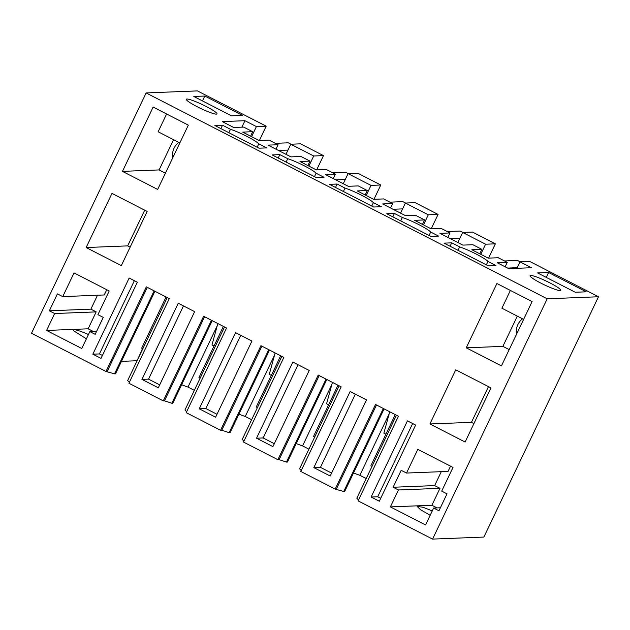 <?xml version="1.0" encoding="UTF-8"?>
<svg xmlns="http://www.w3.org/2000/svg" width="630" height="630" viewBox="0 0 630 630"><rect width="100%" height="100%" fill="white"/><g stroke="black" fill="none" stroke-linecap="round" stroke-linejoin="round"><path stroke-width="0.94" d="M142.467 348.618L137.025 360.927M121.464 361.352L136.686 360.754M432.574 539.099L483.879 537.059L598.5 296.754L547.194 298.793L432.574 539.099L358.092 500.874L398.451 416.257L375.519 404.484L335.16 489.101L343.744 491.479L383.323 408.492M358.517 499.976L356.84 498.204L396.42 415.217M389.12 413.949L359.856 475.296L366.211 478.556M359.856 475.296A31.177 3.859 -154.5 0 1 353.524 472.949M331.821 384.544L302.565 445.89L308.913 449.151M302.565 445.89A31.177 3.859 -154.5 0 1 296.234 443.544M274.53 355.131L245.267 416.485L251.622 419.745M245.267 416.485A31.177 3.859 -154.5 0 1 238.935 414.13M217.232 325.726L187.968 387.072L194.323 390.332M187.968 387.072A31.177 3.859 -154.5 0 1 181.637 384.725M154.901 291.249L115.526 373.81L114.558 373.85L154.145 290.863M547.194 298.793L146.121 92.941L31.5 333.246L105.974 371.472L114.558 373.85M301.227 470.571L299.541 468.791L339.129 385.804M326.789 379.473L287.414 462.034L286.445 462.073L326.033 379.087M243.928 441.165L242.251 439.386L281.83 356.399M269.49 350.067L230.115 432.629L229.155 432.668L268.734 349.682M186.63 411.76L184.952 409.98L224.532 326.994M212.2 320.662L172.817 403.216L171.856 403.255L211.436 320.268M129.339 382.347L127.654 380.567L167.241 297.588M217.83 323.552L211.979 344.949L214.027 346.004M275.121 352.957L269.278 374.354L271.325 375.409M332.419 382.363L326.568 403.767L328.624 404.814M389.718 411.776L383.867 433.172L385.914 434.22M384.087 408.886L344.704 491.439L343.744 491.479M105.974 371.472L146.333 286.855L169.273 298.628L128.914 383.237L163.272 400.877L203.632 316.26L226.564 328.033L186.204 412.65L220.571 430.282L260.93 345.673L283.862 357.438L243.503 442.055L277.869 459.695L318.221 375.078L341.161 386.851L300.801 471.46L335.16 489.101M122.464 171.376L157.657 189.441L188.331 125.134L153.137 107.069L122.464 171.376L159.106 169.927L165.422 173.163M178.266 303.243L194.638 311.645L158.311 387.796L141.939 379.394L178.266 303.243M264.718 442.41L272.908 446.615L309.228 370.464L292.856 362.061L256.536 438.212L264.718 442.41M235.565 332.648L251.929 341.05L215.61 417.21L199.237 408.807L235.565 332.648M101.02 358.391L137.34 282.24L129.158 278.035L92.831 354.194L101.02 358.391M89.854 331.593L95.177 334.325L103.249 317.402L97.926 314.669L109.226 290.981L74.033 272.916L62.732 296.612L57.409 293.879L49.337 310.803L54.66 313.527L46.588 330.451L81.782 348.516L89.854 331.593L96.603 331.325M350.154 391.466L366.526 399.869L330.199 476.02L313.834 467.617L350.154 391.466M407.452 420.872L415.635 425.077L379.315 501.228L371.125 497.031L407.452 420.872M466.239 347.823L501.433 365.888L532.106 301.581L496.912 283.516L466.239 347.823L502.882 346.366L509.197 349.611M398.436 489.975L390.364 506.898L425.557 524.963L433.629 508.04L438.952 510.772L447.024 493.849L441.701 491.116L453.002 467.428L417.808 449.363L406.508 473.051L401.184 470.327L393.112 487.25L398.436 489.975L439.968 488.329L431.897 505.252L437.07 507.906M429.912 423.974L455.742 369.826L490.943 387.891L465.113 442.04L429.912 423.974L471.453 422.328L473.91 423.588M86.137 247.535L111.967 193.379L147.16 211.444L121.33 265.6L86.137 247.535L127.669 245.881L130.134 247.149M107.202 371.424L147.302 287.351M146.121 92.941L197.426 90.901L266.183 126.189L259.363 140.49M400.562 213.129L405.381 203.041L415.154 202.655L438.07 214.413L431.251 228.714M457.86 242.542L462.672 232.446L472.445 232.06L495.369 243.826L488.549 258.127M516.891 268.317L519.971 261.852L529.743 261.466L598.5 296.754M285.973 154.319L290.784 144.223L300.557 143.837L323.481 155.602L316.662 169.903M343.271 183.724L348.083 173.628L357.856 173.242L380.772 185.007L373.952 199.308M432.219 510.993A19.53 2.418 25.5 0 0 422.407 507.15L417.217 506.465L420.494 509.709L430.18 515.269M86.404 338.822L73.789 330.892A19.53 2.418 -154.5 0 1 73.434 330.01A19.53 2.418 -154.5 0 1 88.444 334.546M277.869 459.695L279.09 459.648L319.19 375.575M279.09 459.648L286.445 462.073M220.571 430.282L221.791 430.235L261.891 346.169M221.791 430.235L229.155 432.668M163.272 400.877L164.493 400.83L204.593 316.756M164.493 400.83L171.856 403.255M336.381 489.053L376.48 404.98M266.183 126.189L256.41 126.583L244.952 120.7L222.232 121.598L233.691 127.48L243.708 127.087L252.709 131.702L242.692 132.103L259.064 140.506L269.081 140.104L278.082 144.727L268.065 145.128L290.981 156.886L300.998 156.492L310.007 161.115L299.99 161.508L316.355 169.911L326.371 169.517L335.38 174.14L325.363 174.534L348.28 186.299L358.297 185.897L367.298 190.52L357.281 190.921L373.653 199.316L383.67 198.922L392.671 203.545L382.654 203.939L405.578 215.704L415.595 215.31L424.596 219.925L414.579 220.327L430.952 228.729L440.969 228.328L449.97 232.95L439.953 233.352L462.869 245.109L472.886 244.716L481.895 249.338L471.878 249.732L488.242 258.135L498.267 257.741L507.268 262.356L505.142 266.805M519.971 261.852L531.429 267.734L508.709 268.64L497.251 262.757L507.268 262.356M204.805 96.043L193.812 96.477L231.462 115.802L242.456 115.369L204.805 96.043L202.474 100.926M400.704 220.909L402.334 217.5A18.892 2.339 -154.5 0 1 430.684 232.053L438.606 236.116L430.936 236.423L386.741 213.735L394.411 213.428L392.781 216.838M402.334 217.5L394.411 213.428M279.815 154.618L272.144 154.925L316.347 177.605L324.017 177.306L316.095 173.234A18.892 2.339 -154.5 0 0 287.745 158.681L279.815 154.618L278.192 158.028M343.413 191.496L345.035 188.094A18.892 2.339 -154.5 0 1 373.393 202.647L381.315 206.711L373.645 207.018L329.443 184.33L337.113 184.023L335.491 187.433M345.035 188.094L337.113 184.023M548.58 272.483L537.587 272.924L575.237 292.249L586.231 291.808L548.58 272.483L546.257 277.373M458.002 250.315L459.632 246.905A18.892 2.339 -154.5 0 1 487.982 261.458L495.904 265.529L488.234 265.829L444.032 243.141L451.702 242.841L450.08 246.251M459.632 246.905L451.702 242.841M530.688 275.46A17.002 2.111 -154.5 0 1 548.092 281.98A17.002 2.111 -154.5 0 1 560.771 290.343A17.002 2.111 -154.5 0 1 560.149 290.587A17.002 2.111 -154.5 0 1 542.753 284.067A17.002 2.111 -154.5 0 1 530.074 275.704A17.002 2.111 -154.5 0 1 530.688 275.46M228.816 132.686L230.446 129.276A18.892 2.339 -154.5 0 1 258.796 143.829L266.718 147.893L259.048 148.2L214.854 125.512L222.524 125.212L220.894 128.614M230.446 129.276L222.524 125.212M216.373 114.14A17.002 2.111 -154.5 0 1 198.97 107.62A17.002 2.111 -154.5 0 1 186.291 99.257A17.002 2.111 -154.5 0 1 186.913 99.012A17.002 2.111 -154.5 0 1 204.317 105.533A17.002 2.111 -154.5 0 1 216.996 113.896A17.002 2.111 -154.5 0 1 216.373 114.14M166.611 113.991L158.13 131.78L179.849 142.923M173.534 139.687L159.106 169.927M141.939 379.394L148.538 379.134L159.713 384.867M148.538 379.134L183.464 305.912M256.536 438.212L263.135 437.952L274.302 443.685M263.135 437.952L298.061 364.731M199.237 408.807L205.837 408.539L217.004 414.28M205.837 408.539L240.762 335.317M92.831 354.194L99.43 353.926L102.414 355.462M134.355 280.704L99.43 353.926M46.588 330.451L88.121 328.805L93.295 331.459M54.66 313.527L96.193 311.882L88.121 328.805M49.337 310.803L90.87 309.149L96.193 311.882M97.516 295.226L90.87 309.149M62.732 296.612L104.265 294.958L106.761 289.721M313.834 467.617L320.426 467.358L331.6 473.091M320.426 467.358L355.351 394.136M371.125 497.031L377.724 496.763L380.709 498.298M412.65 423.541L377.724 496.763M510.387 290.438L501.905 308.22L523.624 319.371M517.309 316.126L502.882 346.366M390.364 506.898L431.897 505.252M393.112 487.25L434.645 485.596L439.968 488.329M434.645 485.596L441.291 471.673M406.508 473.051L448.04 471.405L450.544 466.161M433.629 508.04L440.378 507.772M488.478 386.623L471.453 422.328M144.703 210.184L127.669 245.881M251.598 136.671L256.41 126.583M290.784 144.223L313.709 155.988L308.889 166.084M323.481 155.602L313.709 155.988M348.083 173.628L370.999 185.393L366.188 195.489M380.772 185.007L370.999 185.393M405.381 203.041L428.298 214.806L423.486 224.894M438.07 214.413L428.298 214.806M462.672 232.446L485.596 244.212L480.777 254.299M495.369 243.826L485.596 244.212M172.707 157.886A16.057 15.514 87.7 0 1 178.739 142.356M522.522 318.804A16.057 15.514 -92.3 0 0 516.482 334.333M166.084 296.99L141.655 348.201L142.813 348.792M337.971 385.214L313.543 436.425L314.701 437.015M280.673 355.808L256.245 407.019L257.402 407.61M395.27 414.619L370.842 465.83L371.999 466.428M223.374 326.395L198.954 377.606L200.112 378.205M449.97 232.95L447.851 237.4M422.478 224.375L424.596 219.925M392.671 203.545L390.553 207.994M365.18 194.969L367.298 190.52M335.38 174.14L333.254 178.589M307.881 165.564L310.007 161.115M278.082 144.727L275.964 149.176M250.59 136.159L252.709 131.702M244.952 120.7L241.873 127.158M479.769 253.788L481.895 249.338M429.062 235.463L430.684 232.053M286.114 162.091L287.745 158.681M314.472 176.644L316.095 173.234M371.763 206.049L373.393 202.647M486.36 264.868L487.982 261.458M257.174 147.239L258.796 143.829M450.332 238.675L459.884 238.298M447.253 231.556L460.168 231.045L462.885 232.439M393.033 209.27L402.594 208.884M389.954 202.151L402.869 201.639L405.586 203.033M335.735 179.857L345.295 179.479M332.656 172.738L345.571 172.226L348.295 173.62M278.444 150.452L287.997 150.074M275.365 143.333L288.28 142.821L290.997 144.215M507.63 268.081L517.183 267.703M504.551 260.962L517.458 260.45L520.183 261.844"/></g></svg>
